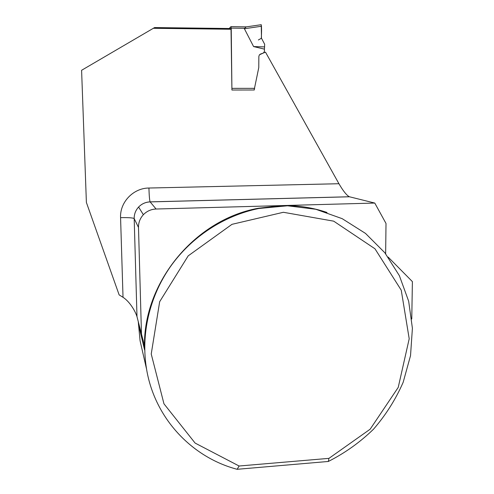 <?xml version="1.0" encoding="UTF-8"?>
<svg xmlns="http://www.w3.org/2000/svg" width="494" height="494" viewBox="0 0 494 494"><rect width="100%" height="100%" fill="white"/><g stroke="black" fill="none" stroke-linecap="round" stroke-linejoin="round"><path stroke-width="0.74" d="M231.914 89.575L231.229 28.115L230.945 26.664L229.154 28.504M263.327 53.025L259.399 54.815L258.85 56.409L258.77 67.598L254.144 89.994M263.426 52.975L264.451 51.444L264.432 49.134L253.595 46.572L244.388 28.745L244.629 28.288L231.229 28.115M264.432 49.134L264.673 44.262L261.474 38.223L261.252 24.7M246.21 26.892L261.215 24.706L246.216 26.892L244.629 28.288M253.595 46.572L264.661 46.911M254.367 89.55L254.28 89.988L231.921 90.019L231.019 28.529L154.591 27.571L81.596 70.284L86.388 202.454L119.14 294.893L123.025 297.302L120.573 217.65C119.752 202.237 133.368 188.035 148.922 188.029L338.94 183.725L265.531 52.197L260.159 54.21M231.161 29.257L153.245 28.294M138.314 322.156L140.068 340.706L142.896 353.087M385.641 253.774L386.012 223.467L374.773 203.059L349.357 196.754C346.627 195.315 343.157 190.974 338.94 183.725M327.028 212.476C312.455 207.511 297.246 205.22 281.413 205.603L258.152 208.27C193.629 220.034 141.488 284.81 144.581 349.882L143.89 343.41L136.992 316.679C135.677 312.072 130.212 301.951 123.025 297.302M328.337 461.464C345.047 452.992 360.126 442.216 373.575 429.138C385.845 414.966 395.713 399.343 403.172 382.276L410.526 355.643L412.404 328.263L408.668 301.235L399.38 275.689L384.82 252.737L365.511 233.415L342.188 218.669L315.814 209.277L287.545 205.794L258.677 208.505C223.782 215.687 191.178 237.083 170.146 267.038C149.287 297.11 140.765 334.666 146.576 369.172C154.597 417.912 191.592 457.321 237.151 469.3L328.337 461.464L328.948 458.358L370.16 429.2L398.232 387.389L409.205 338.779L401.245 290.194L374.971 248.791L333.697 221.164L283.377 212.284L231.982 224.332L188.202 255.849L159.667 301.704L151.232 354L163.959 403.814L195.118 443.081L239.108 466.009L328.948 458.358M411.768 319.007L412.391 281.617L388.142 257.084M237.151 469.3L239.108 466.009M141.512 335.364L138.493 227.438C138.437 222.572 140.061 218.329 143.365 214.711C146.854 211.136 151.096 209.24 156.092 209.018L374.773 203.059M261.19 24.706C261.808 27.114 261.493 35.204 261.326 38.304L258.374 39.965M231.982 88.364L254.694 88.346M231.007 26.664L246.389 26.861M261.524 26.244L244.388 28.745M138.437 324.268L144.581 349.882M120.573 217.65C128.465 217.496 133.003 217.805 134.183 218.583L138.493 227.438M349.462 196.785L150.133 201.904C145.607 202.089 141.759 203.806 138.598 207.048C135.603 210.327 134.127 214.168 134.183 218.583L136.992 316.679M148.922 188.029C149.163 195.686 149.565 200.305 150.108 201.867L156.092 209.018M246.457 26.855L231.001 26.657M140.068 340.706L146.576 369.172M258.152 208.27L258.677 208.505M142.834 339.094L143.89 343.41M143.365 214.711L138.598 207.048C141.753 203.8 145.594 202.071 150.108 201.867L349.357 196.754"/></g></svg>
